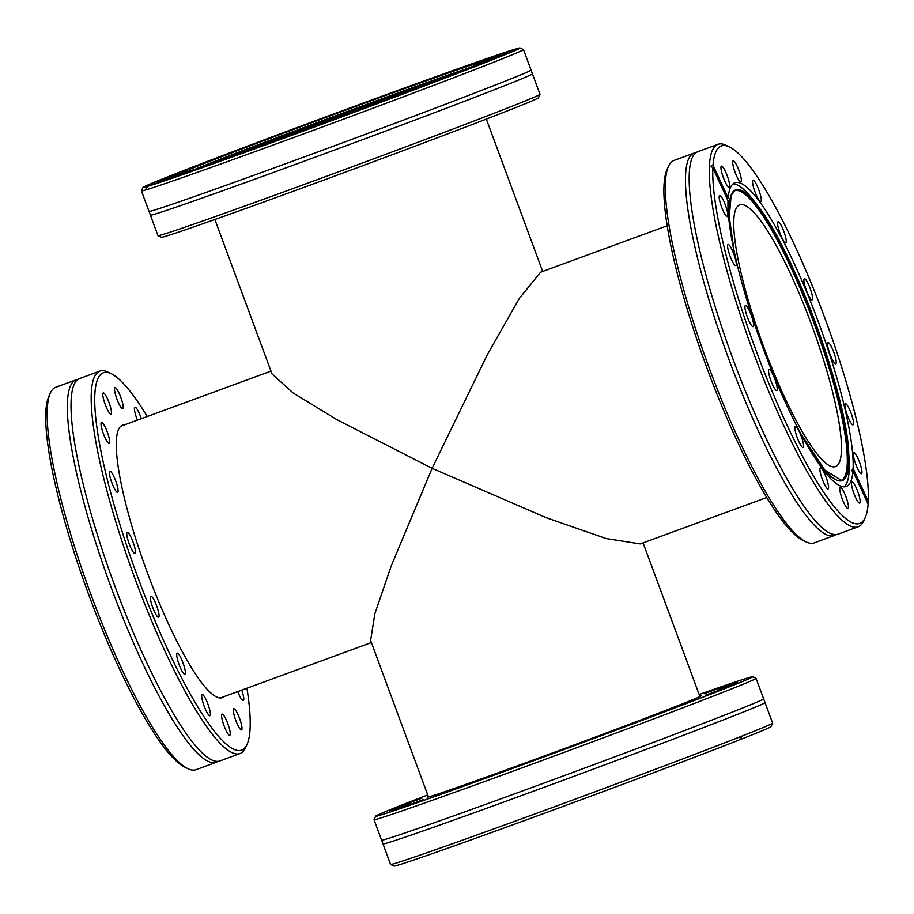 <?xml version="1.0" encoding="UTF-8"?>
<svg xmlns="http://www.w3.org/2000/svg" width="914" height="914" viewBox="0 0 914 914"><rect width="100%" height="100%" fill="white"/><g stroke="black" fill="none" stroke-linecap="round" stroke-linejoin="round"><path stroke-width="1.37" d="M763.647 698.879L765.018 702.592A203.662 2.822 159.7 0 1 765.029 702.615A203.662 2.822 159.7 0 1 751.342 708.807A203.662 2.822 159.7 0 1 538.335 789.422A203.662 2.822 159.7 0 1 383 843.93A203.662 2.822 159.7 0 1 383 843.908L381.629 840.195A203.662 2.822 -20.3 0 0 537.683 785.389A203.662 2.822 -20.3 0 0 749.948 705.048A203.662 2.822 -20.3 0 0 763.647 698.879A203.662 2.822 -20.3 0 0 763.647 698.856L756.061 678.371A203.662 2.822 159.7 0 1 756.061 678.371A203.662 2.822 159.7 0 1 742.374 684.563A203.662 2.822 159.7 0 1 529.366 765.178A203.662 2.822 159.7 0 1 374.032 819.687A203.662 2.822 159.7 0 1 374.032 819.641L375.62 816.202A200.989 2.788 159.7 0 1 389.124 810.124A200.989 2.788 159.7 0 1 427.729 794.906M218 761.351A203.662 38.411 -110.1 0 1 216.241 762.276A203.662 38.411 -110.1 0 1 208.552 761.511A203.662 38.411 -110.1 0 1 103.796 566.851A203.662 38.411 -110.1 0 1 75.942 379.87A203.662 38.411 -110.1 0 1 77.884 379.447M729.463 146.948L726.173 145.349A203.662 38.411 69.9 0 0 717.947 144.332L697.805 151.724A203.662 38.411 69.9 0 0 694.252 154.352A203.662 38.411 69.9 0 0 691.818 158.705A203.662 38.411 69.9 0 0 735.439 365.657A203.662 38.411 69.9 0 0 833.694 534.416A203.662 38.411 69.9 0 0 838.104 534.13L858.246 526.738A203.662 38.411 69.9 0 0 863.867 520.637L865.341 517.29A200.989 37.908 69.9 0 0 865.707 516.421A200.989 37.908 69.9 0 0 868.129 504.117L852.956 471.27L851.631 470.779L853.128 468.494L868.3 501.34A200.989 37.908 69.9 0 0 817.984 300.043A200.989 37.908 69.9 0 0 729.463 146.948A200.989 37.908 69.9 0 0 715.434 152.832A200.989 37.908 69.9 0 0 713 165.137L728.172 197.984L727.133 198.864M149.028 211.397A203.662 2.822 -20.3 0 0 149.028 211.408A203.662 2.822 -20.3 0 0 341.013 143.372A203.662 2.822 -20.3 0 0 531.045 70.092A203.662 2.822 -20.3 0 0 531.045 70.07L532.428 73.805A203.662 2.822 159.7 0 1 532.428 73.805A203.662 2.822 159.7 0 1 532.428 73.817A203.662 2.822 159.7 0 1 532.439 73.828A203.662 2.822 159.7 0 1 343.036 146.903A203.662 2.822 159.7 0 1 150.422 215.167A203.662 2.822 159.7 0 1 150.41 215.144A203.662 2.822 159.7 0 1 150.41 215.121L149.028 211.408A203.662 2.822 -20.3 0 1 149.016 211.385L141.442 190.9A203.662 2.822 -20.3 0 0 334.067 122.659A203.662 2.822 -20.3 0 0 523.471 49.584A203.662 2.822 -20.3 0 0 523.459 49.562A203.662 2.822 -20.3 0 0 523.436 49.55L519.997 47.974A200.989 2.788 -20.3 0 0 519.997 47.974A200.989 2.788 -20.3 0 0 516.559 48.728L480.467 62.198L480.604 63.032M765.029 702.615L772.616 723.1A203.662 2.822 159.7 0 1 772.604 723.145A203.662 2.822 159.7 0 1 758.917 729.292A203.662 2.822 159.7 0 1 547.212 809.438A203.662 2.822 159.7 0 1 390.609 864.45A203.662 2.822 159.7 0 1 390.575 864.416L383 843.93M428.3 796.46A146.046 2.022 -20.3 0 0 427.135 797.179A146.046 2.022 -20.3 0 0 538.529 758.094A146.046 2.022 -20.3 0 0 691.281 700.284A146.046 2.022 -20.3 0 0 701.095 695.84A146.046 2.022 -20.3 0 0 699.747 696.045M374.032 819.687L381.606 840.172A203.662 2.822 -20.3 0 0 381.629 840.195M772.604 723.145L771.028 726.584A200.989 2.788 159.7 0 1 757.512 732.662A200.989 2.788 159.7 0 1 742.099 738.832L738.9 739.986M699.176 694.491A200.989 2.788 159.7 0 1 752.588 676.748A200.989 2.788 159.7 0 1 739.106 682.895A200.989 2.788 159.7 0 1 527.618 762.927A200.989 2.788 159.7 0 1 375.62 816.202M421.914 798.208L401.554 805.68L421.914 798.208M724.459 686.265L704.1 693.726L724.459 686.265M737.655 682.37L717.296 689.83L737.655 682.37M725.922 687.694L705.574 695.154L725.922 687.694M691.053 701.426L670.705 708.898L691.053 701.426M638.349 721.489L618.001 728.961L638.349 721.489M575.843 744.819L555.484 752.279L575.843 744.819M513.028 767.863L492.68 775.323L513.028 767.863M459.502 787.114L439.143 794.574L459.502 787.114M423.376 799.636L403.028 807.108L423.376 799.636M410.18 803.532L389.821 811.004L410.18 803.532M667.106 225.781L540.585 272.201L519.335 298.432L487.482 354.381L432.105 468.311L391.203 565.995L374.877 613.682L370.604 640.474L428.495 796.974M151.29 596.236A11.254 2.125 -110.1 0 1 157.071 606.987A11.254 2.125 -110.1 0 1 158.613 617.327A11.254 2.125 -110.1 0 1 158.191 617.281A11.254 2.125 -110.1 0 1 152.398 606.519A11.254 2.125 -110.1 0 1 150.856 596.191A11.254 2.125 -110.1 0 1 151.29 596.236M177.602 653.213A11.254 2.125 -110.1 0 1 183.394 663.975A11.254 2.125 -110.1 0 1 184.936 674.304A11.254 2.125 -110.1 0 1 184.514 674.269A11.254 2.125 -110.1 0 1 178.721 663.507A11.254 2.125 -110.1 0 1 177.179 653.179A11.254 2.125 -110.1 0 1 177.602 653.213M202.611 694.617A11.254 2.125 -110.1 0 1 208.392 705.38A11.254 2.125 -110.1 0 1 209.934 715.708A11.254 2.125 -110.1 0 1 209.512 715.673A11.254 2.125 -110.1 0 1 203.719 704.911A11.254 2.125 -110.1 0 1 202.188 694.583A11.254 2.125 -110.1 0 1 202.611 694.617M222.49 714.154A11.254 2.125 -110.1 0 1 228.272 724.905A11.254 2.125 -110.1 0 1 229.814 735.244A11.254 2.125 -110.1 0 1 229.391 735.199A11.254 2.125 -110.1 0 1 223.599 724.436A11.254 2.125 -110.1 0 1 222.068 714.108A11.254 2.125 -110.1 0 1 222.49 714.154M234.213 708.818A11.254 2.125 -110.1 0 1 240.005 719.581A11.254 2.125 -110.1 0 1 241.547 729.909A11.254 2.125 -110.1 0 1 241.125 729.875A11.254 2.125 -110.1 0 1 235.332 719.112A11.254 2.125 -110.1 0 1 233.79 708.784A11.254 2.125 -110.1 0 1 234.213 708.818M241.764 690.116A11.254 2.125 -110.1 0 1 243.341 700.547A11.254 2.125 -110.1 0 1 242.907 700.501A11.254 2.125 -110.1 0 1 237.789 691.578M137.397 420.12A11.254 2.125 -110.1 0 1 134.872 407.141A11.254 2.125 -110.1 0 1 135.295 407.176A11.254 2.125 -110.1 0 1 141.339 418.681M115.415 387.65A11.254 2.125 -110.1 0 1 121.196 398.413A11.254 2.125 -110.1 0 1 122.739 408.741A11.254 2.125 -110.1 0 1 122.316 408.707A11.254 2.125 -110.1 0 1 116.524 397.944A11.254 2.125 -110.1 0 1 114.993 387.616A11.254 2.125 -110.1 0 1 115.415 387.65M103.682 392.986A11.254 2.125 -110.1 0 1 109.474 403.737A11.254 2.125 -110.1 0 1 111.017 414.076A11.254 2.125 -110.1 0 1 110.583 414.031A11.254 2.125 -110.1 0 1 104.802 403.268A11.254 2.125 -110.1 0 1 103.259 392.94A11.254 2.125 -110.1 0 1 103.682 392.986M101.888 422.348A11.254 2.125 -110.1 0 1 107.681 433.11A11.254 2.125 -110.1 0 1 109.223 443.439A11.254 2.125 -110.1 0 1 108.8 443.393A11.254 2.125 -110.1 0 1 103.008 432.642A11.254 2.125 -110.1 0 1 101.465 422.302A11.254 2.125 -110.1 0 1 101.888 422.348M110.308 471.293A11.254 2.125 -110.1 0 1 116.101 482.044A11.254 2.125 -110.1 0 1 117.632 492.383A11.254 2.125 -110.1 0 1 117.209 492.338A11.254 2.125 -110.1 0 1 111.428 481.575A11.254 2.125 -110.1 0 1 109.886 471.247A11.254 2.125 -110.1 0 1 110.308 471.293M127.652 532.348A11.254 2.125 -110.1 0 1 133.444 543.11A11.254 2.125 -110.1 0 1 134.986 553.438A11.254 2.125 -110.1 0 1 134.552 553.393A11.254 2.125 -110.1 0 1 128.771 542.642A11.254 2.125 -110.1 0 1 127.229 532.302A11.254 2.125 -110.1 0 1 127.652 532.348M246.94 688.219A200.989 37.908 -110.1 0 1 247.18 744.099A200.989 37.908 -110.1 0 1 234.03 749.354A200.989 37.908 -110.1 0 1 124.864 540.071A200.989 37.908 -110.1 0 1 110.765 373.495A200.989 37.908 -110.1 0 1 111.291 373.746A200.989 37.908 -110.1 0 1 147.257 416.51M247.18 744.099L245.706 747.435A203.662 38.411 -110.1 0 1 240.085 753.536A203.662 38.411 -110.1 0 1 232.385 752.77A203.662 38.411 -110.1 0 1 127.64 558.111A203.662 38.411 -110.1 0 1 99.786 371.13A203.662 38.411 -110.1 0 1 107.475 371.895A203.662 38.411 -110.1 0 1 108.012 372.147L111.291 373.746M216.241 762.276L196.099 769.668A203.662 38.411 -110.1 0 1 188.41 768.903A203.662 38.411 -110.1 0 1 187.873 768.651L184.594 767.052A200.989 37.908 -110.1 0 1 175.591 760.425L175.339 759.545M187.873 768.651A203.662 38.411 -110.1 0 1 89.892 591.701A203.662 38.411 -110.1 0 1 50.179 393.363A203.662 38.411 -110.1 0 1 55.8 387.262L75.942 379.87M176.688 760.608L175.591 760.425C177.396 760.985 176.768 760.368 173.706 758.574A200.989 37.908 -110.1 0 1 81.118 573.398A200.989 37.908 -110.1 0 1 48.705 396.71L50.179 393.363M99.786 371.13L79.644 378.522A203.662 38.411 69.9 0 0 76.079 381.149A203.662 38.411 69.9 0 0 111.245 576.106A203.662 38.411 69.9 0 0 212.242 760.151A203.662 38.411 69.9 0 0 215.521 761.213A203.662 38.411 69.9 0 0 219.943 760.928L240.085 753.536M124.464 424.873A145.109 27.363 69.9 0 0 122.419 425.193A145.109 27.363 69.9 0 0 142.264 558.42A145.109 27.363 69.9 0 0 216.904 697.108A145.109 27.363 69.9 0 0 222.388 697.656A145.109 27.363 69.9 0 0 224.159 696.582M844.193 486.819A161.732 30.505 69.9 0 0 847.118 482.352A161.732 30.505 69.9 0 0 849.083 459.502L848.74 453.378A154.82 29.202 -110.1 0 1 846.855 475.246A154.82 29.202 -110.1 0 1 803.155 437.955M733.348 247.671A154.82 29.202 -110.1 0 1 731.097 195.173A154.82 29.202 -110.1 0 1 758.14 206.438L754.438 201.537A161.732 30.505 69.9 0 0 733.039 183.863M734.57 190.763A154.352 29.111 -110.1 0 1 809.324 310.863A154.352 29.111 -110.1 0 1 845.301 475.326A154.352 29.111 -110.1 0 1 840.891 480.57M839.897 487.688A11.254 2.125 69.9 0 0 842.525 499.707A11.254 2.125 69.9 0 0 847.986 508.435A11.254 2.125 69.9 0 0 848.318 508.058A11.254 2.125 69.9 0 0 845.679 496.039A11.254 2.125 69.9 0 0 840.229 487.311A11.254 2.125 69.9 0 0 839.897 487.688M820.018 468.162A11.254 2.125 69.9 0 0 822.646 480.181A11.254 2.125 69.9 0 0 828.107 488.91A11.254 2.125 69.9 0 0 828.438 488.533A11.254 2.125 69.9 0 0 825.799 476.514A11.254 2.125 69.9 0 0 820.349 467.785A11.254 2.125 69.9 0 0 820.018 468.162M795.02 426.758A11.254 2.125 69.9 0 0 797.648 438.777A11.254 2.125 69.9 0 0 803.098 447.506A11.254 2.125 69.9 0 0 803.429 447.117A11.254 2.125 69.9 0 0 800.801 435.098A11.254 2.125 69.9 0 0 795.351 426.37A11.254 2.125 69.9 0 0 795.02 426.758M768.697 369.782A11.254 2.125 69.9 0 0 771.325 381.789A11.254 2.125 69.9 0 0 776.774 390.529A11.254 2.125 69.9 0 0 777.106 390.141A11.254 2.125 69.9 0 0 774.478 378.122A11.254 2.125 69.9 0 0 769.028 369.393A11.254 2.125 69.9 0 0 768.697 369.782M745.059 305.893A11.254 2.125 69.9 0 0 747.698 317.912A11.254 2.125 69.9 0 0 753.147 326.641A11.254 2.125 69.9 0 0 753.479 326.252A11.254 2.125 69.9 0 0 750.84 314.233A11.254 2.125 69.9 0 0 745.39 305.505A11.254 2.125 69.9 0 0 745.059 305.893M727.715 244.838A11.254 2.125 69.9 0 0 730.355 256.845A11.254 2.125 69.9 0 0 735.804 265.574A11.254 2.125 69.9 0 0 736.136 265.197A11.254 2.125 69.9 0 0 733.496 253.178A11.254 2.125 69.9 0 0 728.047 244.449A11.254 2.125 69.9 0 0 727.715 244.838M719.307 195.893A11.254 2.125 69.9 0 0 721.934 207.912A11.254 2.125 69.9 0 0 727.384 216.641A11.254 2.125 69.9 0 0 727.715 216.252A11.254 2.125 69.9 0 0 725.088 204.233A11.254 2.125 69.9 0 0 719.638 195.505A11.254 2.125 69.9 0 0 719.307 195.893M721.089 166.519A11.254 2.125 69.9 0 0 723.728 178.538A11.254 2.125 69.9 0 0 729.178 187.267A11.254 2.125 69.9 0 0 729.509 186.89A11.254 2.125 69.9 0 0 726.881 174.871A11.254 2.125 69.9 0 0 721.42 166.142A11.254 2.125 69.9 0 0 721.089 166.519M732.822 161.195A11.254 2.125 69.9 0 0 735.45 173.214A11.254 2.125 69.9 0 0 740.911 181.943A11.254 2.125 69.9 0 0 741.243 181.555A11.254 2.125 69.9 0 0 738.603 169.547A11.254 2.125 69.9 0 0 733.154 160.818A11.254 2.125 69.9 0 0 732.822 161.195M752.702 180.721A11.254 2.125 69.9 0 0 755.33 192.74A11.254 2.125 69.9 0 0 760.791 201.468A11.254 2.125 69.9 0 0 761.122 201.091A11.254 2.125 69.9 0 0 758.483 189.072A11.254 2.125 69.9 0 0 753.033 180.344A11.254 2.125 69.9 0 0 752.702 180.721M777.7 222.136A11.254 2.125 69.9 0 0 780.339 234.144A11.254 2.125 69.9 0 0 785.789 242.884A11.254 2.125 69.9 0 0 786.12 242.496A11.254 2.125 69.9 0 0 783.492 230.477A11.254 2.125 69.9 0 0 778.031 221.748A11.254 2.125 69.9 0 0 777.7 222.136M804.023 279.113A11.254 2.125 69.9 0 0 806.662 291.132A11.254 2.125 69.9 0 0 812.112 299.861A11.254 2.125 69.9 0 0 812.443 299.472A11.254 2.125 69.9 0 0 809.804 287.453A11.254 2.125 69.9 0 0 804.354 278.724A11.254 2.125 69.9 0 0 804.023 279.113M827.661 343.001A11.254 2.125 69.9 0 0 830.289 355.02A11.254 2.125 69.9 0 0 835.739 363.749A11.254 2.125 69.9 0 0 836.07 363.361A11.254 2.125 69.9 0 0 833.442 351.342A11.254 2.125 69.9 0 0 827.993 342.613A11.254 2.125 69.9 0 0 827.661 343.001M845.004 404.057A11.254 2.125 69.9 0 0 847.632 416.076A11.254 2.125 69.9 0 0 853.082 424.804A11.254 2.125 69.9 0 0 853.413 424.416A11.254 2.125 69.9 0 0 850.785 412.408A11.254 2.125 69.9 0 0 845.336 403.668A11.254 2.125 69.9 0 0 845.004 404.057M853.413 453.001A11.254 2.125 69.9 0 0 856.052 465.02A11.254 2.125 69.9 0 0 861.502 473.749A11.254 2.125 69.9 0 0 861.833 473.361A11.254 2.125 69.9 0 0 859.206 461.342A11.254 2.125 69.9 0 0 853.745 452.613A11.254 2.125 69.9 0 0 853.413 453.001M851.631 482.364A11.254 2.125 69.9 0 0 854.259 494.383A11.254 2.125 69.9 0 0 859.708 503.111A11.254 2.125 69.9 0 0 860.04 502.723A11.254 2.125 69.9 0 0 857.412 490.715A11.254 2.125 69.9 0 0 851.962 481.975A11.254 2.125 69.9 0 0 851.631 482.364M694.103 153.072L673.972 160.464A203.662 38.411 69.9 0 0 668.351 166.565L666.877 169.901A200.989 37.908 69.9 0 0 666.512 170.781A200.989 37.908 69.9 0 0 706.659 367.257A200.989 37.908 69.9 0 0 802.755 540.254L806.034 541.853A203.662 38.411 69.9 0 0 814.271 542.87L834.413 535.478A203.662 38.411 -110.1 0 1 735.77 377.516A203.662 38.411 -110.1 0 1 688.128 160.053A203.662 38.411 -110.1 0 1 694.103 153.072A203.662 38.411 -110.1 0 1 696.045 152.649M668.351 166.565A203.662 38.411 69.9 0 0 667.985 167.445A203.662 38.411 69.9 0 0 708.67 366.548A203.662 38.411 69.9 0 0 806.034 541.853M717.947 144.332A203.662 38.411 69.9 0 0 711.96 151.313A203.662 38.411 69.9 0 0 759.603 368.776A203.662 38.411 69.9 0 0 858.246 526.738M868.3 501.34L867.694 503.168M836.161 534.553A203.662 38.411 -110.1 0 1 834.413 535.478M728.172 197.984A161.732 30.505 -110.1 0 1 730.115 188.341A161.732 30.505 -110.1 0 1 734.867 182.8A161.732 30.505 -110.1 0 1 806.754 292.217A161.732 30.505 -110.1 0 1 853.128 468.494M852.956 471.27A161.732 30.505 -110.1 0 1 851.025 480.913A161.732 30.505 -110.1 0 1 846.273 486.454A161.732 30.505 -110.1 0 1 774.375 377.036A161.732 30.505 -110.1 0 1 728.012 200.76L712.84 167.913A200.989 37.908 69.9 0 0 777.643 404.274A200.989 37.908 69.9 0 0 865.341 517.29M811.598 324.813A139.351 26.278 -110.1 0 1 835.602 466.54A139.351 26.278 -110.1 0 1 763.613 346.612A139.351 26.278 -110.1 0 1 739.609 204.896A139.351 26.278 -110.1 0 1 811.598 324.813M214.881 219.509L272.006 373.929L293.268 393.077L337.129 419.8L432.105 468.311L546.355 517.758L606.233 538.563L640.268 543.91L766.8 497.49M281.192 138.734L260.079 146.548L281.192 138.734M227.655 157.985L206.553 165.8L227.655 157.985M191.54 170.507L170.427 178.321L191.54 170.507M178.344 174.403L157.231 182.217L178.344 174.403M190.078 169.079L168.964 176.893L190.078 169.079M224.947 155.346L203.833 163.149L224.947 155.346M277.65 135.283L256.537 143.098L277.65 135.283M340.157 111.954L319.043 119.768L340.157 111.954M402.96 88.909L381.858 96.724L402.96 88.909M456.497 69.658L435.384 77.473L456.497 69.658M492.623 57.136L471.51 64.951L492.623 57.136M505.819 53.241L484.706 61.044L505.819 53.241M494.086 58.565L472.972 66.379L494.086 58.565M459.216 72.297L438.103 80.112L459.216 72.297M406.513 92.36L385.4 100.174L406.513 92.36M343.995 115.69L322.893 123.504L343.995 115.69M432.585 82.134A154.352 2.136 -20.3 0 0 231.63 156.465M479.77 63.397L479.222 62.563A161.664 2.239 -20.3 0 0 313.89 121.882A161.664 2.239 -20.3 0 0 179.909 173.809A161.664 2.239 -20.3 0 0 179.909 173.831A161.664 2.239 -20.3 0 0 182.583 173.26L146.491 186.73A200.989 2.788 -20.3 0 1 143.03 187.473A200.989 2.788 -20.3 0 1 143.03 187.416L141.442 190.855A203.662 2.822 -20.3 0 0 141.442 190.9A203.662 2.822 -20.3 0 0 141.453 190.912M520.02 47.985A200.989 2.788 -20.3 0 1 353.695 112.479A200.989 2.788 -20.3 0 1 147.737 186.365L183.828 172.895A161.664 2.239 -20.3 0 0 349.159 113.576A161.664 2.239 -20.3 0 0 483.14 61.638A161.664 2.239 -20.3 0 0 480.467 62.198M150.41 215.144L157.985 235.629A203.662 2.822 -20.3 0 0 157.996 235.652A203.662 2.822 -20.3 0 0 158.019 235.663L161.458 237.252A200.989 2.788 -20.3 0 0 350.896 170.095A200.989 2.788 -20.3 0 0 538.426 97.798L540.014 94.359A203.662 2.822 -20.3 0 0 540.014 94.313L532.439 73.828M158.019 235.663A203.662 2.822 -20.3 0 0 349.982 167.616A203.662 2.822 -20.3 0 0 540.014 94.359M147.737 186.365C146.114 189.129 145.703 189.255 146.491 186.73L146.183 188.604M242.736 152.501A139.351 1.931 159.7 0 1 421.571 86.35M479.222 62.563L515.313 49.093A200.989 2.788 -20.3 0 0 311.263 122.27A200.989 2.788 -20.3 0 0 143.03 187.416M712.84 167.913L710.898 166.097L713 165.137M390.609 864.45L394.06 866.026A200.989 2.788 159.7 0 0 529.137 818.864A200.989 2.788 159.7 0 0 738.809 740.134L741.22 737.495L742.099 738.832M758.14 206.438A154.82 29.202 -110.1 0 1 848.74 453.378C847.141 396.288 793.832 251.007 758.14 206.438M734.216 251.83L729.258 216.789L731.154 195.436L735.107 190.466A154.466 29.134 -110.1 0 1 809.907 308.875A154.466 29.134 -110.1 0 1 846.501 475.006A154.466 29.134 -110.1 0 1 841.497 480.444L824.816 470.07L801.132 434.219M464.358 69.75A154.466 2.136 -20.3 0 0 331.462 117.552A154.466 2.136 -20.3 0 0 199.446 167.753M468.059 68.276A154.82 2.148 -20.3 0 0 331.382 117.335A154.82 2.148 -20.3 0 0 195.665 169.033M752.588 676.748L756.038 678.337M220.331 697.976L371.37 642.565M699.93 696.559L643.09 542.882M523.471 49.584L531.045 70.07M468.242 68.196L195.493 169.09M486.328 119.094L542.676 271.435M120.648 426.267L270.967 371.118"/></g></svg>
